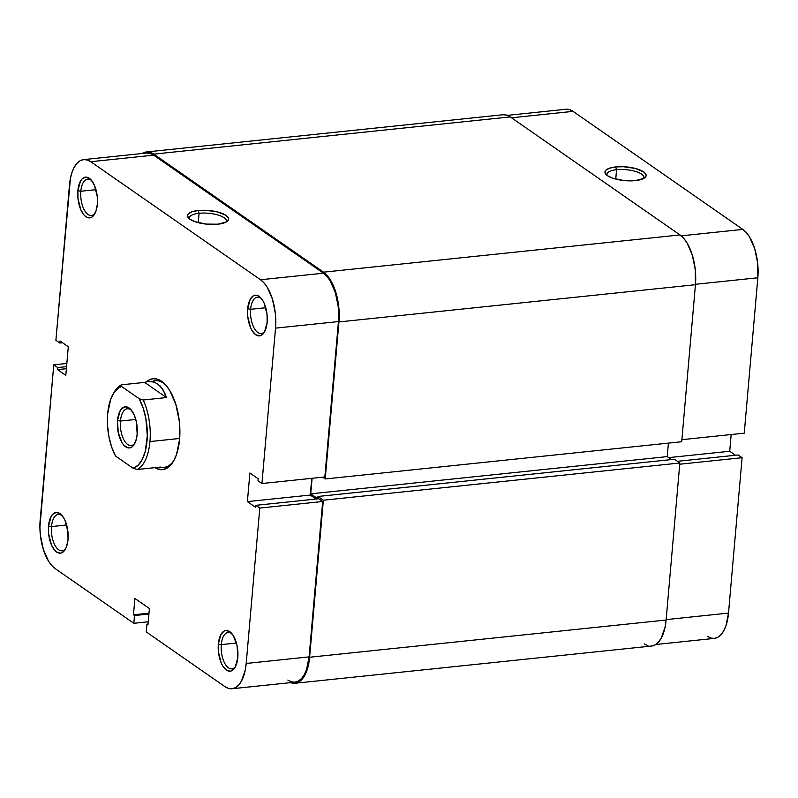 <?xml version="1.0" encoding="UTF-8"?>
<svg xmlns="http://www.w3.org/2000/svg" width="798" height="798" viewBox="0 0 798 798"><rect width="100%" height="100%" fill="white"/><g stroke="black" fill="none" stroke-linecap="round" stroke-linejoin="round"><path stroke-width="1.2" d="M616.565 169.695A18.504 6.165 5 0 0 607.228 175.51A18.504 6.165 -175 0 1 606.939 174.193A18.504 6.165 -175 0 1 616.565 169.695L615.747 179.081L616.565 169.695A18.504 6.165 -175 0 1 635.028 171.291A18.504 6.165 -175 0 1 643.796 177.425A18.504 6.165 -175 0 1 643.288 178.662A18.504 6.165 5 0 0 636.614 171.779A18.504 6.165 5 0 0 616.565 169.695L615.707 166.932L616.565 169.695M635.378 180.607A20.678 6.893 -175 0 1 606.061 174.503A20.678 6.893 -175 0 1 615.707 166.932L609.532 168.169L605.782 170.263L605.024 171.54L605.862 174.283L607.438 175.66L612.575 178.134L623.657 180.498L635.378 180.607L643.787 178.403L646.071 175.989L646.041 174.632L643.657 171.879L635.138 168.398L623.388 166.722L615.707 166.932A20.678 6.893 -175 0 1 639.318 169.695A20.678 6.893 -175 0 1 644.604 177.874A20.678 6.893 -175 0 1 635.378 180.607M742.1 457.703L679.736 464.217L742.1 457.703L738.16 454.97L677.422 461.314L738.16 454.97L742.1 457.703L728.504 613.093L742.1 457.703M666.14 619.607L728.504 613.093L666.14 619.607M707.257 636.285L710.848 638.051L714.419 638.38L717.851 637.253L720.983 634.709L723.706 630.849L725.921 625.832L728.504 613.093A38.095 18.055 -96 0 1 714.34 638.39L655.756 644.505M735.447 455.249L729.701 451.259L731.168 434.531L729.701 451.259L735.447 455.249M507.388 115.371L565.972 109.256A38.095 18.055 -96 0 1 573.054 111.361L511.508 117.785L573.054 111.361L742.848 229.405A38.095 18.055 -96 0 1 757.841 277.784L695.477 284.288L757.841 277.784L744.245 433.174L681.891 439.678L744.245 433.174L757.841 277.784L757.661 263.131L754.748 248.786L749.541 236.946L746.32 232.547L742.848 229.405L573.054 111.361L569.463 109.595L565.882 109.266M742.848 229.405L681.203 235.839L742.848 229.405M668.684 457.623L729.701 451.259L668.684 457.623M338.951 321.933L325.215 478.96L322.671 477.184L325.215 478.96L681.711 441.733L325.215 478.96L338.951 321.933L695.447 284.706L681.711 441.733L695.447 284.706A39.182 18.573 -96 0 0 680.026 234.951L683.607 238.183L686.918 242.712L692.265 254.891L695.258 269.634L695.447 284.706L338.951 321.933L338.771 306.861L335.768 292.108L330.422 279.928L327.11 275.41L323.539 272.168A39.182 18.573 84 0 1 338.951 321.933M295.051 683.258A39.182 18.573 84 0 0 309.614 657.243L666.111 620.026L679.846 463L323.36 500.216L679.846 463L674.46 459.259L317.973 496.476L674.46 459.259L679.846 463L666.111 620.026L309.614 657.243L323.36 500.216L317.973 496.476L317.774 498.73L310.731 493.832L312.098 478.291L310.731 493.832L317.774 498.73L317.973 496.476L323.36 500.216L309.614 657.243L306.971 670.34L304.686 675.507L301.883 679.477L298.661 682.091L295.14 683.248L290.612 682.629A39.182 18.573 84 0 0 295.051 683.258L651.537 646.041A39.182 18.573 -96 0 0 666.111 620.026L665.123 626.959L661.183 638.29L658.37 642.25L655.148 644.864L651.627 646.031M146.463 151.959A39.182 18.573 84 0 0 142.244 153.495L146.373 151.969L150.054 152.308L153.745 154.134L323.539 272.168L153.745 154.134L510.241 116.907L680.026 234.951L323.539 272.168L680.026 234.951L510.241 116.907A39.182 18.573 -96 0 0 502.949 114.742L146.463 151.959A39.182 18.573 84 0 1 153.745 154.134L510.241 116.907L506.54 115.092L502.86 114.752M668.405 443.119L667.228 456.606L671.477 459.568L667.228 456.606L310.731 493.832L667.228 456.606L668.405 443.119M647.946 645.692L644.255 643.866M80.827 191.251A18.284 8.668 -96 0 0 85.107 211.33A18.284 8.668 -96 0 0 95.171 213.036A18.284 8.668 84 0 1 91.421 215.49A18.284 8.668 84 0 1 80.827 191.251L95.979 189.675L80.827 191.251A18.284 8.668 84 0 1 87.62 179.111A18.284 8.668 84 0 1 91.8 180.737A18.284 8.668 -96 0 0 80.827 191.251L77.885 190.732L80.827 191.251M97.346 204.268A20.459 9.696 84 0 1 94.603 214.113A20.459 9.696 84 0 1 83.072 213.774A20.459 9.696 84 0 1 77.885 190.732L77.985 198.602L80.807 209.724L84.069 215.031L85.935 216.717L87.87 217.674L91.63 217.236L93.306 215.879L95.969 211.101L97.346 204.268L97.256 196.398L94.423 185.276L91.162 179.969L87.371 177.326L85.446 177.156L81.925 179.121L80.458 181.196L77.885 190.732A20.459 9.696 84 0 1 91.022 179.809A20.459 9.696 84 0 1 97.346 204.268M250.622 309.295A18.284 8.668 -96 0 0 254.901 329.375A18.284 8.668 -96 0 0 264.966 331.08A18.284 8.668 84 0 1 261.215 333.524A18.284 8.668 84 0 1 250.622 309.295L265.764 307.719L250.622 309.295A18.284 8.668 84 0 1 257.415 297.155A18.284 8.668 84 0 1 261.594 298.781A18.284 8.668 -96 0 0 250.622 309.295L247.679 308.776L250.622 309.295M267.14 322.312A20.459 9.696 84 0 1 264.387 332.148A20.459 9.696 84 0 1 252.866 331.818A20.459 9.696 84 0 1 247.679 308.776L247.779 316.646L250.602 327.769L252.128 330.711L255.729 334.761L259.579 335.888L261.415 335.28L264.567 331.848L267.14 322.312L267.041 314.442L264.218 303.32L262.692 300.377L259.091 296.327L257.156 295.37L253.405 295.799L250.253 299.24L247.679 308.776A20.459 9.696 84 0 1 260.806 297.854A20.459 9.696 84 0 1 267.14 322.312M51.491 526.57A18.284 8.668 -96 0 0 55.77 546.65A18.284 8.668 -96 0 0 65.835 548.356A18.284 8.668 84 0 1 62.084 550.8A18.284 8.668 84 0 1 51.491 526.57L66.643 524.984L51.491 526.57A18.284 8.668 84 0 1 58.284 514.431A18.284 8.668 84 0 1 62.463 516.057A18.284 8.668 -96 0 0 51.491 526.57L48.548 526.052L51.491 526.57M68.01 539.578A20.459 9.696 84 0 1 65.266 549.423A20.459 9.696 84 0 1 53.735 549.084A20.459 9.696 84 0 1 48.548 526.052L48.648 533.922L51.471 545.034L54.733 550.351L56.598 552.036L60.449 553.164L62.294 552.555L65.436 549.124L66.633 546.421L68.01 539.578L67.92 531.707L65.087 520.595L63.561 517.653L59.96 513.593L56.109 512.466L52.588 514.441L51.122 516.515L48.548 526.052A20.459 9.696 84 0 1 61.685 515.119A20.459 9.696 84 0 1 68.01 539.578M221.285 644.614A18.284 8.668 -96 0 0 225.565 664.684A18.284 8.668 -96 0 0 235.629 666.4A18.284 8.668 84 0 1 231.879 668.844A18.284 8.668 84 0 1 221.285 644.614L236.427 643.028L221.285 644.614A18.284 8.668 84 0 1 228.078 632.475A18.284 8.668 84 0 1 232.258 634.091A18.284 8.668 -96 0 0 221.285 644.614L218.343 644.096L221.285 644.614M237.804 657.622A20.459 9.696 84 0 1 235.051 667.467A20.459 9.696 84 0 1 223.53 667.128A20.459 9.696 84 0 1 218.343 644.096L218.443 651.966L221.265 663.078L222.792 666.021L226.393 670.081L230.243 671.208L232.078 670.599L235.23 667.158L237.804 657.622L237.096 645.801L233.355 635.687L229.754 631.637L225.904 630.51L224.068 631.118L220.916 634.56L218.343 644.096A20.459 9.696 84 0 1 231.47 633.163A20.459 9.696 84 0 1 237.804 657.622M225.794 222.253A18.504 6.165 5 0 0 219.121 215.37A18.504 6.165 5 0 0 199.071 213.285L198.213 210.522A20.678 6.893 -175 0 1 221.824 213.285A20.678 6.893 -175 0 1 227.111 221.465A20.678 6.893 -175 0 1 217.884 224.198L226.293 221.994L228.577 219.58L228.547 218.223L226.163 215.47L217.645 211.989L205.894 210.313L198.213 210.522L192.039 211.759L188.288 213.854L187.53 215.131L188.368 217.874L189.944 219.251L195.081 221.724L206.163 224.088L217.884 224.198A20.678 6.893 -175 0 1 188.567 218.093A20.678 6.893 -175 0 1 198.213 210.522L199.071 213.285A18.504 6.165 -175 0 1 217.535 214.881A18.504 6.165 -175 0 1 226.303 221.016A18.504 6.165 -175 0 1 225.794 222.253M179.59 439.299A45.715 21.666 84 0 1 173.445 461.284A45.715 21.666 84 0 1 154.982 467.698L158.403 469.244L162.692 469.633L166.802 468.276L170.563 465.224L173.834 460.606L176.498 454.571L179.59 439.299L179.37 421.713L175.879 404.506L169.635 390.292L165.775 385.015L161.605 381.245L157.286 379.12L152.997 378.731L148.887 380.077L146.513 381.773A45.715 21.666 84 0 1 165.445 384.656A45.715 21.666 84 0 1 179.59 439.299M198.253 222.672L199.071 213.285L198.253 222.672M174.024 460.266A43.531 20.628 84 0 1 164.268 467.279M83.66 159.61L146.573 153.046A38.095 18.055 -96 0 1 153.655 155.151L90.743 161.715L153.655 155.151L323.449 273.195L260.537 279.759L90.743 161.715A38.095 18.055 84 0 0 83.66 159.61A38.095 18.055 84 0 0 69.496 184.907L55.9 340.297L59.84 343.03L62.553 342.751L59.84 343.03L60.02 340.985L68.299 346.741L65.795 375.369L57.516 369.614L57.695 367.569L53.755 364.826L66.833 363.469L53.755 364.826L57.695 367.569L57.516 369.614L65.795 375.369L68.299 346.741L60.02 340.985L59.84 343.03L55.9 340.297L70.453 178.163L72.079 172.168L74.294 167.151L77.017 163.291L80.149 160.747L83.581 159.62L87.152 159.949L90.743 161.715L260.537 279.759L264.018 282.911L267.23 287.31L272.437 299.15L275.35 313.484L275.529 328.138L338.442 321.574L324.846 476.965L261.934 483.528L275.529 328.138L261.934 483.528L257.993 480.795L258.173 478.75L249.894 472.995L247.39 501.613L255.669 507.368L255.849 505.334L259.789 508.067L246.193 663.457L245.235 670.19L241.395 681.213L238.672 685.063L235.54 687.607L232.118 688.734L228.537 688.405L224.946 686.639L146.253 631.936L146.942 624.166L147.969 624.884L149.406 608.525L134.912 598.45L133.475 614.809L134.513 615.527L133.835 623.298L55.152 568.595L51.68 565.453L48.459 561.054L43.252 549.214L40.339 534.869L39.9 527.438L53.755 364.826L40.159 520.216A38.095 18.055 84 0 0 55.152 568.595L133.835 623.298L134.513 615.527L133.475 614.809L148.997 613.193L133.475 614.809L134.912 598.45L149.406 608.525L147.969 624.884L146.942 624.166L148.049 624.046L146.942 624.166L146.253 631.936L224.946 686.639A38.095 18.055 84 0 0 232.028 688.744L294.941 682.18A38.095 18.055 -96 0 0 309.105 656.884L322.691 501.493L318.761 498.76L255.849 505.334L255.669 507.368L247.39 501.613L310.302 495.049L311.759 478.321L310.302 495.049L316.048 499.039L310.302 495.049L247.39 501.613L249.894 472.995L258.173 478.75L257.993 480.795L261.934 483.528L324.846 476.965L338.442 321.574L338.252 306.921L335.34 292.577L330.143 280.736L326.921 276.337L323.449 273.195L153.655 155.151L150.064 153.386L146.483 153.056M287.849 680.066L291.45 681.841L295.021 682.17L298.442 681.033L301.584 678.5L304.307 674.639L306.522 669.622L309.105 656.884L246.193 663.457L259.789 508.067L322.691 501.493L309.105 656.884L246.193 663.457A38.095 18.055 84 0 1 232.028 688.744M155.231 380.686A43.531 20.628 84 0 1 166.213 385.534A43.531 20.628 -96 0 0 152.268 381.464M148.248 621.792L133.835 623.298L148.248 621.792M275.529 328.138L338.442 321.574A38.095 18.055 -96 0 0 323.449 273.195L260.537 279.759A38.095 18.055 84 0 1 275.529 328.138M148.927 614.021L134.513 615.527L148.927 614.021M318.761 498.76L322.691 501.493L259.789 508.067L255.849 505.334L318.761 498.76M57.516 369.614L66.384 368.686L57.516 369.614M57.695 367.569L66.563 366.641L57.695 367.569M189.734 219.101A18.504 6.165 -175 0 1 189.445 217.784A18.504 6.165 -175 0 1 199.071 213.285A18.504 6.165 5 0 0 189.734 219.101M115.52 456.017A41.356 19.601 84 0 1 107.67 413.683L110.713 399.17L114.373 392.037L119.012 387.599L121.595 386.501L139.171 398.711A41.356 19.601 84 0 1 147.012 441.035A41.356 19.601 84 0 1 133.086 468.226L137.116 469.503L160.378 467.079L157.795 467.957L154.832 467.658L158.263 467.887L160.378 467.079L137.116 469.503A43.531 20.628 -96 0 0 149.954 441.563L179.66 438.461L149.954 441.563A43.531 20.628 84 0 1 137.116 469.503L133.086 468.226L115.52 456.017L111.57 446.83L108.827 436.167L107.491 424.835L107.67 413.683A41.356 19.601 84 0 1 113.226 393.793A41.356 19.601 84 0 1 121.595 386.501L121.386 384.826L144.638 382.392L148.757 381.354L151.411 381.344L157.605 383.688L162.752 389.234L166.453 397.564L143.201 399.988A43.531 20.628 84 0 1 149.954 441.563A43.531 20.628 -96 0 0 143.201 399.988L139.171 398.711L143.111 407.898L145.864 418.561L147.291 435.548L145.336 451.139L142.283 459.429L138.094 465.274L133.086 468.226L115.52 456.017M120.448 421.045A18.504 8.768 -96 0 0 124.787 441.364A18.504 8.768 -96 0 0 134.972 443.08A18.504 8.768 84 0 1 131.171 445.563A18.504 8.768 84 0 1 120.448 421.045L135.79 419.449L120.448 421.045A18.504 8.768 84 0 1 127.331 408.766A18.504 8.768 84 0 1 131.56 410.411A18.504 8.768 -96 0 0 120.448 421.045L117.505 420.526L120.448 421.045M137.176 434.202A20.678 9.805 84 0 1 134.403 444.147A20.678 9.805 84 0 1 122.752 443.808A20.678 9.805 84 0 1 117.505 420.526L118.224 432.466L122.004 442.691L123.76 445.084L127.59 447.748L131.391 447.309L133.096 445.932L135.78 441.114L137.176 434.202L136.468 422.262L134.224 415.01L130.932 409.643L129.047 407.938L125.146 406.8L121.585 408.795L120.109 410.89L117.505 420.526A20.678 9.805 84 0 1 130.782 409.484A20.678 9.805 84 0 1 137.176 434.202M113.815 392.845A43.531 20.628 84 0 1 121.386 384.826A43.531 20.628 -96 0 0 114.393 391.828L113.226 393.793M121.386 384.826L144.638 382.392L166.453 397.564L143.201 399.988L139.171 398.711L121.595 386.501L121.386 384.826M148.069 381.444L154.613 382.102L160.338 386.082L164.807 393.085L166.453 397.564L144.638 382.392M168.937 466.79L157.824 467.957"/></g></svg>
